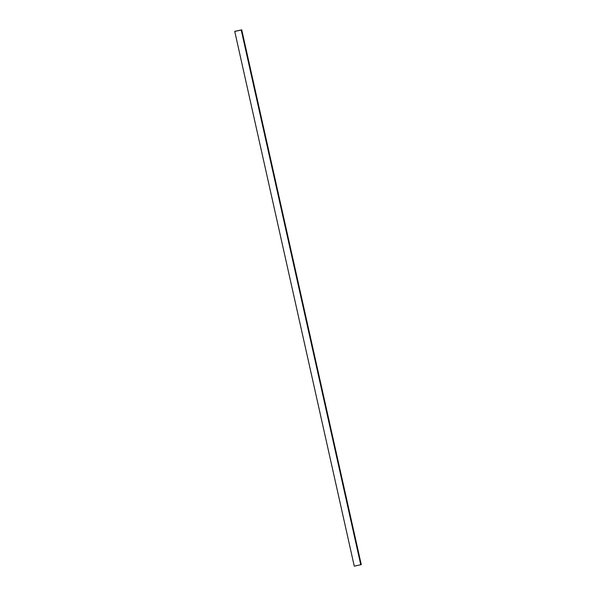 <?xml version="1.0" encoding="UTF-8"?>
<svg xmlns="http://www.w3.org/2000/svg" width="596" height="596" viewBox="0 0 596 596"><rect width="100%" height="100%" fill="white"/><g stroke="black" fill="none" stroke-linecap="round" stroke-linejoin="round"><path stroke-width="0.89" d="M236.023 31.029L234.742 31.417L354.277 566.2L361.258 564.583L241.723 29.8L240.635 30.165M234.742 31.417L241.238 30.068L360.774 564.844M241.238 30.068L241.723 29.8M240.62 30.091L235.472 31.238M235.986 31.052L235.45 31.163"/></g></svg>
